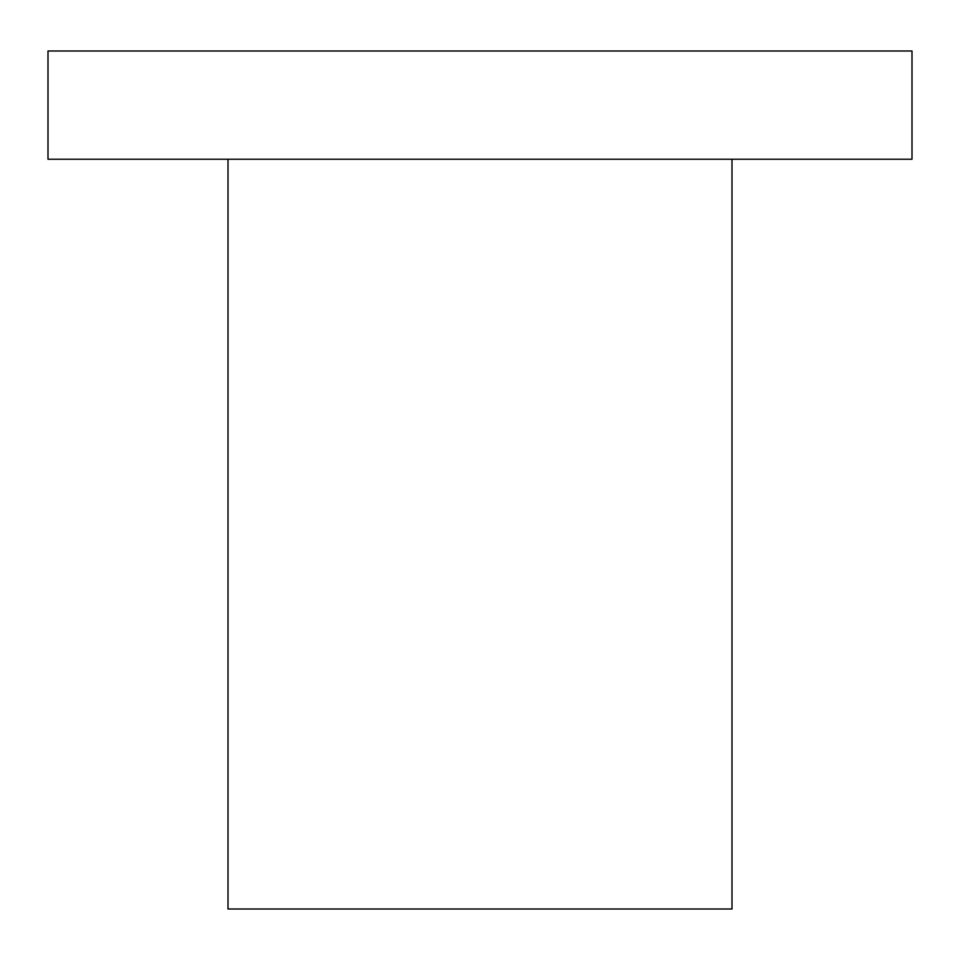 <?xml version="1.0" encoding="UTF-8"?>
<svg xmlns="http://www.w3.org/2000/svg" width="960" height="960" viewBox="0 0 960 960"><rect width="100%" height="100%" fill="white"/><g stroke="black" fill="none" stroke-linecap="round" stroke-linejoin="round"><path stroke-width="1.44" d="M48 159.24L912 159.24L912 51L48 51L48 159.24M228 159.24L228 909L732 909L732 159.24"/></g></svg>
